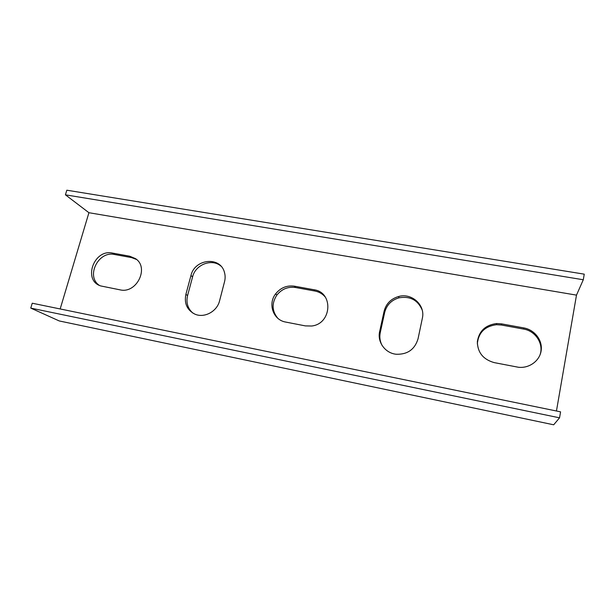 <?xml version="1.0" encoding="UTF-8"?>
<svg xmlns="http://www.w3.org/2000/svg" width="615" height="615" viewBox="0 0 615 615"><rect width="100%" height="100%" fill="white"/><g stroke="black" fill="none" stroke-linecap="round" stroke-linejoin="round"><path stroke-width="0.92" d="M88.921 212.713L576.493 295.123L583.289 279.756L584.25 274.159L66.827 190.204L65.421 194.824L88.921 212.713L60.17 308.961M553.685 424.796L59.24 320.945L30.75 308.1L559.542 417.831L553.685 424.796M539.947 355.086C544.067 344.1 535.665 330.947 523.58 329.071L501.425 325.035L496.497 324.712C484.82 326.273 478.432 332.661 477.325 343.885M325.42 297.245C322.69 293.932 319.193 291.856 314.918 291.033L295.531 287.497C287.997 286.475 281.77 289.012 276.85 295.1C271.584 303.303 271.892 311.021 277.772 318.239M136.515 259.461L131.61 257.608L114.498 254.487C98.339 250.659 85.562 276.458 99.361 285.368M220.908 266.103C211.983 258.169 195.455 264.504 192.595 276.858L187.575 295.577C185.945 302.757 187.736 308.615 192.964 313.158M422.174 309.968C417.785 300.005 410.082 295.953 399.043 297.814C391.447 300.082 386.658 304.948 384.69 312.42L380.27 332.561C379.332 337.128 379.962 341.463 382.169 345.561M30.75 308.1L32.249 303.218L560.573 411.85L559.542 417.831M583.289 279.756L65.421 194.824M556.452 410.997L576.493 295.123M523.849 327.926C534.558 329.794 542.63 340.157 541.185 350.458C539.878 360.782 529.277 368.577 518.368 367.247L494.191 362.612C483.198 359.483 477.578 352.51 477.34 341.686C479.024 331.062 485.435 325.012 496.597 323.544L501.556 323.867L523.849 327.926L523.58 329.071M313.942 289.734C333.691 292.24 331.916 323.944 311.605 326.019L305.34 325.889L285.729 322.068C273.214 320.069 267.61 303.925 275.651 293.832C280.609 287.712 286.867 285.16 294.439 286.183L313.942 289.734L314.918 291.033M129.673 256.201L135.431 258.608C149.583 267.448 136.661 293.985 120.063 289.85L100.799 285.952C82.533 280.455 93.972 248.783 112.476 253.073L129.673 256.201L131.61 257.608M190.958 275.528C194.609 258.861 220.139 256.071 224.367 272.084C225.321 275.197 225.374 278.418 224.536 281.732L219.578 300.804C217.08 311.613 204.026 318.516 194.663 314.027C187.006 309.922 184.077 303.364 185.899 294.347L190.958 275.528L192.595 276.858M384.106 311.213C386.089 303.702 390.902 298.805 398.551 296.522C411.696 292.632 425.588 305.117 422.344 318.278L418.039 338.827C414.771 349.481 407.476 354.617 396.16 354.248C385.128 353.164 377.095 341.909 379.663 331.477L384.106 311.213L384.69 312.42M501.425 325.035L501.556 323.867M295.531 287.497L294.439 286.183M114.498 254.487L112.476 253.073M187.575 295.577L185.899 294.347M380.27 332.561L379.663 331.477M496.497 324.712L496.597 323.544M276.85 295.1L275.651 293.832M399.043 297.814L398.551 296.522"/></g></svg>
